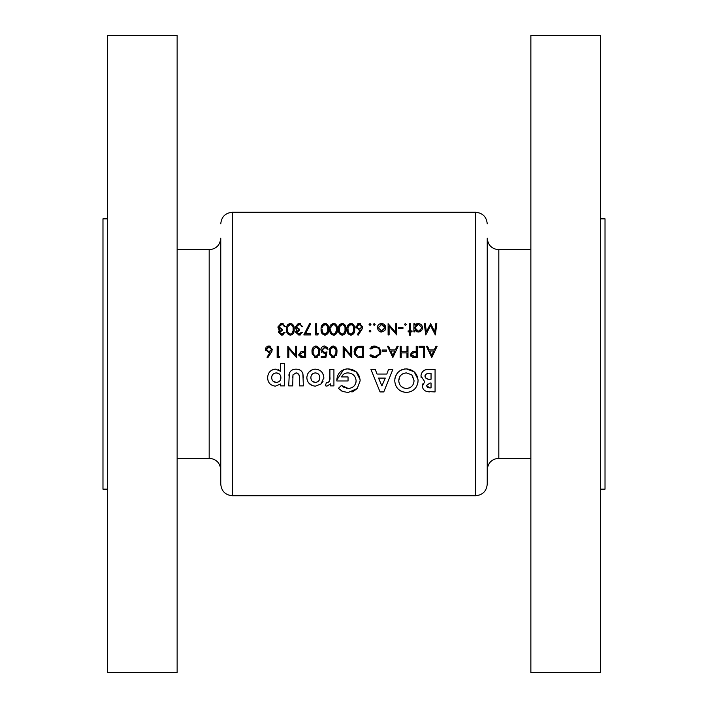 <?xml version="1.0" encoding="UTF-8"?>
<svg xmlns="http://www.w3.org/2000/svg" width="708" height="708" viewBox="0 0 708 708"><rect width="100%" height="100%" fill="white"/><g stroke="black" fill="none" stroke-linecap="round" stroke-linejoin="round"><path stroke-width="1.06" d="M299.838 354L302.705 352.593L304.67 352.619L304.67 356.363L302.617 356.363L299.776 354.496L301.599 356.31M314.892 356.425L315.865 356.655L313.228 354L313.033 351.894L313.458 349.071L315.865 347.141C318.034 347.823 318.963 349.407 318.653 351.894L318.494 354L315.865 356.655L316.83 356.434M332.176 356.425L333.158 356.655L330.521 354L330.317 351.894L330.751 349.071L333.158 347.141C335.327 347.823 336.256 349.407 335.937 351.894L335.787 354L333.158 356.655L334.123 356.434M431.092 354L429.721 351.035L433.739 351.035L431.703 355.327L431.092 354M411.366 354L414.233 352.593L416.207 352.619L416.207 356.363L414.145 356.363L411.304 354.496L413.127 356.31M392.188 354L390.816 351.035L394.834 351.035L392.798 355.327L392.188 354M357.292 355.735L355.593 354L355.106 351.752L357.805 347.716L362.31 347.433L362.31 356.363L358.868 356.212M232.357 495.733L475.643 495.733L475.643 212.267L232.357 212.267L232.357 495.733C225.312 495.042 221.454 491.184 220.763 484.139L220.763 238.145C220.082 245.18 216.214 249.048 209.179 249.729L177.133 249.729M107.616 218.834L102.979 218.834L102.979 489.166L107.616 489.166M177.133 35.4L177.133 672.6L107.616 672.6L107.616 35.4L177.133 35.4M530.867 458.271L498.821 458.271L498.821 249.729C491.786 249.048 487.918 245.18 487.237 238.145L487.237 484.139C486.546 491.184 482.688 495.042 475.643 495.733M600.384 218.834L605.021 218.834L605.021 489.166L600.384 489.166M530.867 354L530.867 672.6L600.384 672.6L600.384 35.4L530.867 35.4L530.867 354M315.432 386.161L321.051 383.957L323.839 377.647C323.406 372.514 320.6 369.682 315.414 369.16C310.175 369.62 307.316 372.461 306.829 377.674C307.316 382.824 310.184 385.656 315.432 386.161M280.607 385.878L284.643 385.878L284.643 363.399L280.607 363.399L280.607 371.302L275.509 369.16C270.562 369.788 267.934 372.612 267.642 377.63C267.81 382.656 270.394 385.497 275.385 386.161L280.607 384.019L280.607 385.878M333.919 385.878L333.919 369.443L329.893 369.443L329.901 376.904C330.344 379.515 329.609 381.453 327.689 382.701L326.53 382.338L325.282 385.754L326.919 386.161L330.468 383.851L330.468 385.878L333.919 385.878M383.78 391.922L392.86 369.443L388.55 369.443L386.807 374.054L377.01 374.054L375.267 369.443L370.957 369.443L380.037 391.922L383.78 391.922M435.075 369.443L428.756 369.443C424.136 369.346 421.543 371.523 420.959 375.957L424.729 381.727L422.402 386.064C422.561 388.878 424.057 390.701 426.889 391.524L435.075 391.922L435.075 369.443M406.357 392.506C413.569 391.754 417.472 387.816 418.074 380.692C417.49 373.523 413.578 369.576 406.33 368.868C399.179 369.585 395.312 373.505 394.728 380.621C395.268 387.727 399.144 391.692 406.357 392.506L401.879 391.621M338.397 388.347L342.61 391.444L348.097 392.506L357.204 388.568L360.151 380.798C359.54 373.426 355.478 369.452 347.982 368.868C341.132 369.452 337.406 373.16 336.804 380.019L336.84 380.975L348.044 380.975L348.044 376.939L341.592 376.939C342.796 374.267 344.902 372.921 347.902 372.904C352.876 373.275 355.62 375.913 356.115 380.807C355.681 385.524 353.044 388.072 348.203 388.471L341.451 385.426L338.397 388.347M303.378 385.878L302.882 373.7C301.705 370.62 299.431 369.107 296.041 369.16C292.953 369.08 290.731 370.408 289.368 373.125L288.678 385.878L292.714 385.878L292.988 374.833L296.024 372.904C298.652 373.417 299.758 375.107 299.342 377.992L299.342 385.878L303.378 385.878M431.765 357.513L437.093 346.274L435.995 346.274L434.287 349.876L429.19 349.876L427.526 346.274L426.437 346.274L431.765 357.513M424.419 357.513L424.419 346.274L419.083 346.274L419.083 347.433L423.411 347.433L423.411 357.513L424.419 357.513M417.207 357.513L417.207 346.274L416.207 346.274L416.207 351.46L412.534 351.646L410.295 354.504L412.445 357.345L417.207 357.513M407.985 357.513L407.985 346.274L406.976 346.274L406.976 351.752L401.215 351.752L401.215 346.274L400.206 346.274L400.206 357.513L401.215 357.513L401.215 352.903L406.976 352.903L406.976 357.513L407.985 357.513M392.86 357.513L398.188 346.274L397.091 346.274L395.383 349.876L390.285 349.876L388.621 346.274L387.524 346.274L392.86 357.513M374.851 357.805L380.559 354L380.895 351.964L379.47 347.955L374.842 345.991L369.948 348.345L370.833 349.017L374.842 347.141C377.886 347.301 379.568 348.885 379.886 351.885L379.417 354L374.913 356.655L370.833 354.779L369.948 355.451L374.851 357.805M363.319 357.513L363.319 346.274L359.832 346.274C356.221 346.318 354.31 348.141 354.097 351.752L354.451 354L357.487 357.106L363.319 357.513M351.788 357.513L351.788 346.274L350.779 346.274L350.779 355.106L343.15 346.274L343.15 357.513L344.15 357.513L344.15 348.672L351.788 357.513M333.194 357.805L336.813 354L336.946 351.894C337.282 348.717 336.026 346.743 333.194 345.991C330.326 346.725 329.034 348.69 329.309 351.894L329.477 354L333.194 357.805M325.857 357.513L327.007 351.894L324.529 352.469L321.821 349.991L324.671 347.141L327.149 349.159L328.158 349.159L324.733 345.991C322.299 346.168 320.99 347.486 320.812 349.947L324.344 353.628L325.671 353.407L325.069 356.363L321.246 356.363L321.246 357.513L325.857 357.513L326.574 354M315.901 357.805L319.52 354L319.662 351.894C319.989 348.717 318.733 346.743 315.901 345.991C313.033 346.725 311.741 348.69 312.024 351.894L312.184 354L315.901 357.805M305.679 357.513L305.679 346.274L304.67 346.274L304.67 351.46L301.006 351.646L298.767 354.504L300.918 357.345L305.679 357.513M296.457 357.513L296.457 346.274L295.448 346.274L295.448 355.106L287.811 346.274L287.811 357.513L288.82 357.513L288.82 348.672L296.457 357.513M278.156 356.363L278.156 346.274L277.147 346.274L277.147 357.513L279.226 357.513L279.89 356.363L278.156 356.363M267.783 357.805L271.137 352.673L272.394 349.407L268.987 345.991L265.473 349.433L268.81 352.761L269.978 352.655L267.005 357.195L267.783 357.805L267.005 357.195M436.809 323.68L435.792 323.68L434.721 331.786L430.65 323.68L426.358 331.769L425.287 323.68L424.269 323.68L425.765 334.919L430.544 325.698L435.323 334.919L436.809 323.68M410.587 335.211L410.587 331.893L412.021 331.893L412.021 330.884L410.587 330.884L410.587 323.68L409.578 323.68L409.578 330.884L408.135 330.884L408.135 331.893L409.578 331.893L409.578 335.211L410.587 335.211M402.949 328.583L402.949 327.432L398.622 327.432L398.622 328.583L402.949 328.583M381.541 332.043L384.674 330.68L385.798 327.769C385.577 325.184 384.161 323.777 381.541 323.538C378.939 323.768 377.523 325.184 377.293 327.769L378.426 330.689L381.541 332.043M370.019 332.043L370.957 331.105L370.019 330.167L369.08 331.105L370.019 332.043L369.08 331.105L370.019 330.167L369.08 331.105M386.515 351.177L386.515 350.026L382.196 350.026L382.196 351.177L386.515 351.177M370.019 325.414L370.957 324.476L370.019 323.538L369.08 324.476L370.019 325.414L369.08 324.476L370.019 323.538L370.957 324.476L370.019 325.414L369.08 324.476L370.019 323.538M354.673 329.3C355.018 326.14 353.77 324.175 350.911 323.397C348.035 324.149 346.743 326.123 347.035 329.3C346.743 332.477 348.035 334.441 350.911 335.211C353.77 334.433 355.018 332.459 354.673 329.3M337.38 329.3C337.725 326.14 336.477 324.175 333.627 323.397C330.742 324.149 329.45 326.123 329.742 329.3C329.45 332.477 330.742 334.441 333.627 335.211C336.477 334.433 337.725 332.459 337.38 329.3L334.601 335.061L333.627 335.211M317.697 334.919L318.361 333.769L316.635 333.769L316.635 323.68L315.626 323.68L315.626 334.919L317.697 334.919M301.36 332.326L299.006 334.061L296.749 332.291L299.626 330.45L299.626 329.3L296.174 326.928L299.033 324.547L300.909 325.158L301.794 326.707L302.803 326.707L299.05 323.397L295.165 327.025L295.829 329.016L297.05 329.981L295.74 332.291L299.024 335.211L302.369 332.326L301.192 332.68M284.067 332.326L281.713 334.061L279.456 332.291L282.333 330.45L282.333 329.3L278.881 326.928L281.74 324.547L283.616 325.158L284.501 326.707L285.51 326.707L281.757 323.397L277.872 327.025L278.545 329.016L279.757 329.981L278.448 332.291L281.731 335.211L285.076 332.326L283.899 332.68M294.156 329.3C294.501 326.14 293.245 324.175 290.395 323.397C287.51 324.149 286.218 326.123 286.519 329.3C286.218 332.477 287.51 334.441 290.395 335.211C293.245 334.433 294.501 332.459 294.156 329.3M310.724 334.919L310.724 333.769L305.511 333.769L310.591 323.875L309.715 323.397L303.812 334.919L310.724 334.919M328.733 329.3C329.078 326.14 327.831 324.175 324.981 323.397C322.096 324.149 320.804 326.123 321.096 329.3C320.804 332.477 322.096 334.441 324.981 335.211C327.831 334.433 329.078 332.459 328.733 329.3M346.026 329.3C346.371 326.14 345.123 324.175 342.274 323.397C339.389 324.149 338.097 326.123 338.389 329.3C338.097 332.477 339.389 334.441 342.274 335.211C345.123 334.433 346.371 332.459 346.026 329.3M358.133 335.211L361.487 330.078L362.744 326.813L359.337 323.397L355.823 326.839L359.16 330.167L360.328 330.061L357.354 334.601L358.133 335.211M374.196 325.414L375.134 324.476L374.196 323.538L373.258 324.476L374.196 325.414L373.258 324.476L374.196 323.538L375.134 324.476L374.196 325.414L373.258 324.476L374.196 323.538M396.745 323.68L395.737 323.68L395.737 332.512L388.108 323.68L388.108 334.919L389.108 334.919L389.108 326.078L396.745 334.919L396.745 323.68M405.321 325.414L406.259 324.476L405.321 323.538L404.383 324.476L405.321 325.414L404.383 324.476L405.321 323.538L406.259 324.476L405.321 325.414L404.383 324.476L405.321 323.538M413.897 331.893L414.906 331.893L414.906 330.379L418.224 332.043C420.844 331.804 422.287 330.388 422.543 327.813C422.322 325.22 420.897 323.795 418.26 323.538L414.906 325.105L414.906 323.68L413.897 323.68L413.897 331.893M487.237 453.633L487.237 354M220.763 354L220.763 469.855C220.082 462.82 216.214 458.952 209.179 458.271L209.179 249.729M429.641 391.878L429.172 391.86M428.783 391.825L427.88 391.728M422.694 387.904L422.472 387.002M422.543 384.798L423.003 383.603M421.171 377.727L421.003 376.771M422.092 372.293L423.287 370.974M424.844 370.045L426.597 369.594M429.968 382.993L426.437 385.524L429.968 382.993L431.048 382.993L431.048 387.896L429.783 387.896L426.437 385.524L427.517 387.418M427.667 387.497L429.783 387.896M425.066 375.479L424.995 376.107C425.685 373.957 427.313 373.081 429.88 373.479L431.048 373.479L431.048 379.249L430.083 379.249C427.331 379.559 425.632 378.514 424.995 376.107L425.101 376.948M425.136 377.054L425.72 378.019M426.039 378.302L426.765 378.736M426.791 378.745L428.393 379.152M428.968 379.205L430.083 379.249M429.88 373.479L428.313 373.541M427.269 373.682L426.774 373.806M426.375 373.948L425.906 374.213M425.729 374.364L425.092 375.346M280.501 330.848L279.456 332.291L281.713 334.061L283.625 333.123M283.466 334.742L282.687 335.079M281.731 335.211L278.448 332.291M278.536 331.583L278.793 330.955M277.872 327.025L281.014 323.45M282.465 323.441L283.129 323.609M284.501 326.707L282.749 324.689M282.731 324.689L281.74 324.547L278.881 326.928L279.209 328.025M279.262 328.105L281.014 329.158M281.368 329.211L282.333 329.3M282.333 330.45L280.996 330.645M291.873 323.742L294.032 327.344M287.616 333.769L287.315 333.291M286.758 331.795L286.651 331.247M286.581 327.937L286.775 326.715M287.572 324.901L288.2 324.202M293.121 330.132L293.147 329.3C293.457 331.786 292.528 333.371 290.36 334.061L291.121 333.928M291.793 333.556L293.068 330.848M289.599 333.919L290.36 334.061C288.209 333.353 287.262 331.769 287.528 329.3L287.793 331.663M288.076 332.45L288.926 333.548M287.572 328.22L287.749 327.167M288.298 325.742L287.952 326.476L290.36 324.547L288.961 325.016M290.74 324.583L290.36 324.547C292.537 325.246 293.466 326.831 293.147 329.3L293.13 328.512M292.935 326.937L292.723 326.282M292.714 326.273L291.802 325.052M297.785 330.848L296.749 332.291L299.006 334.061L300.918 333.123M300.758 334.742L299.98 335.079M299.024 335.211L295.74 332.291M295.82 331.583L296.086 330.955M295.165 327.025L298.307 323.45M299.758 323.441L300.422 323.609M301.794 326.707L300.909 325.158L299.033 324.547L296.174 326.928L296.502 328.025M296.546 328.105L298.307 329.158M298.661 329.211L299.626 329.3M299.626 330.45L298.289 330.645M326.459 323.742L328.618 327.344M322.202 333.769L321.901 333.291M321.335 331.795L321.228 331.247M321.158 327.937L321.361 326.715M322.149 324.901L322.777 324.202M327.707 330.132L327.724 329.3C328.043 331.786 327.114 333.371 324.945 334.061L325.707 333.928M326.379 333.556L327.654 330.848M324.184 333.919L324.945 334.061C322.786 333.353 321.839 331.769 322.105 329.3L322.158 330.406M322.202 330.831L322.37 331.663M322.662 332.45L323.503 333.548M322.202 327.848L322.326 327.167M322.883 325.742L322.529 326.476L324.945 324.547L323.547 325.016M325.326 324.583L324.945 324.547C327.123 325.246 328.052 326.831 327.724 329.3L327.707 328.512M327.512 326.937L327.3 326.282M327.3 326.273L326.388 325.052M335.105 323.742L337.265 327.344M330.848 333.769L330.548 333.291M329.981 331.795L329.875 331.247M329.804 327.937L329.999 326.715M330.795 324.901L331.424 324.202M336.353 330.132L336.371 329.3C336.689 331.786 335.76 333.371 333.592 334.061L334.353 333.928M335.026 333.556L336.3 330.848M332.831 333.919L333.592 334.061C331.433 333.353 330.486 331.769 330.751 329.3L330.804 330.406M330.848 330.831L331.017 331.663M331.309 332.45L332.149 333.548M330.804 328.22L330.972 327.167M331.53 325.742L331.176 326.476L333.592 324.547L332.194 325.016M333.972 324.583L333.592 324.547C335.769 325.246 336.689 326.831 336.371 329.3L336.353 328.512M336.158 326.937L335.946 326.282M335.946 326.273L335.034 325.052M343.752 323.742L345.911 327.344M339.495 333.769L339.194 333.291M338.628 331.795L338.521 331.247M338.451 327.937L338.645 326.715M339.442 324.901L340.07 324.202M345 330.132L345.017 329.3C345.336 331.786 344.407 333.371 342.238 334.061L342.991 333.928M343.672 333.556L344.938 330.848M341.477 333.919L342.238 334.061C340.079 333.353 339.132 331.769 339.397 329.3L339.451 330.406M339.495 330.831L339.663 331.663M339.955 332.45L340.796 333.548M339.397 329.3L339.822 326.476L339.397 329.3M340.176 325.742L339.822 326.476L342.238 324.547L340.84 325.016M342.619 324.583L342.238 324.547C344.415 325.246 345.336 326.831 345.017 329.3L345 328.512M344.805 326.937L344.592 326.282M344.592 326.273L343.672 325.052M352.398 323.742L354.558 327.344M348.141 333.769L347.84 333.291M347.274 331.795L347.168 331.247M347.097 327.937L347.292 326.715M348.088 324.901L348.717 324.202M353.646 330.132L353.664 329.3C353.982 331.786 353.053 333.371 350.885 334.061L351.637 333.928M352.319 333.556L353.584 330.848M350.124 333.919L350.885 334.061C348.725 333.353 347.778 331.769 348.044 329.3L348.097 330.406M348.203 331.22L348.309 331.663M348.601 332.45L349.442 333.548M348.097 328.22L348.265 327.167M348.823 325.742L348.469 326.476L350.885 324.547L349.486 325.016M351.265 324.583L350.885 324.547C353.062 325.246 353.982 326.831 353.664 329.3L353.646 328.512M353.451 326.937L353.239 326.282M353.239 326.273L352.319 325.052M360.328 330.061L359.16 330.167M356.053 328.096L355.885 327.485M357.292 324.016L358.646 323.459M360.027 323.459L360.691 323.662M362.328 328.601L361.487 330.078M358.894 328.981L356.832 326.777L357.036 327.68M357.584 325.176L356.832 326.777L359.283 324.547L357.593 325.167M360.974 325.167L359.283 324.547L361.735 326.777L361.434 325.689M361.691 327.22L359.372 329.016L360.372 328.831M359.248 357.452L358.363 357.336M357.487 357.106L354.381 353.77M354.097 351.752L357.655 346.513M360.036 356.328L361.522 356.363M358.567 347.557L357.805 347.716L355.106 351.752L355.575 353.947M356 354.646L357.106 355.637M361.018 347.433L359.434 347.469M372.665 357.452L370.39 356M370.833 354.779L371.373 355.354M372.027 355.859L372.629 356.177M372.656 356.186L374.913 356.655L379.417 354M379.886 351.885C379.577 348.885 377.895 347.309 374.842 347.141L370.833 349.017M371.523 346.885L372.116 346.566M372.196 346.531L373.435 346.124M376.656 357.575L375.762 357.752M414.1 357.505L412.861 357.425M410.667 356.027L410.375 355.266M412.534 351.646L415.401 351.46M413.18 356.319L414.145 356.363M414.87 352.602L413.755 352.602M412.109 352.982L411.454 353.77M418.021 381.851L417.605 384.081M414.702 389.011L413.976 389.692M401.772 391.568L399.967 390.559M399.781 390.427L398.038 388.913M396.586 387.108L395.533 385.081M394.905 378.461L395.551 376.152M395.551 376.143L398.055 372.346M398.073 372.328L399.808 370.859M399.834 370.833L401.825 369.735M404.1 369.063L405.047 368.93M406.33 368.868L414.171 371.824L418.003 379.302M404.896 388.329L406.419 388.471C401.684 387.984 399.126 385.382 398.763 380.674L398.896 382.187M399.303 383.63L399.993 384.966M400.949 386.152L403.427 387.887M399.825 376.629L398.763 380.674C399.1 376.001 401.622 373.408 406.339 372.904L411.277 374.638L406.339 372.904M403.374 373.488L402.047 374.231M411.906 375.187L414.038 380.639L412.499 375.851M413.923 382.143L414.038 380.639C413.755 385.382 411.215 387.993 406.419 388.471L409.445 387.896M381.904 385.895L378.541 378.09L385.276 378.09L381.904 385.895M341.999 391.161L341.424 390.843M340.336 390.108L339.327 389.267M341.451 385.426L342.902 386.718M342.938 386.745L344.513 387.674M346.292 388.267L349.779 388.338M353.823 386.258L354.814 385.09M355.549 383.763L355.974 382.302M356.071 381.683L356.115 380.807C355.602 375.895 352.867 373.258 347.902 372.904C344.929 372.904 342.831 374.249 341.592 376.939M336.84 380.975L336.804 380.019L343.663 369.62M345.787 369.045L346.876 368.912M347.982 368.868L356.212 371.806L360.098 379.63M357.204 388.568L353.106 391.551M352.425 391.816L351.885 391.984M326.919 386.161L325.282 385.754M326.53 382.338L328.123 382.639M329.167 381.692L329.893 376.098M268.102 380.754L267.748 379.223M269.828 371.744L271.014 370.665M271.182 370.532L272.376 369.833M273.916 369.319L274.704 369.195M275.509 369.16L276.934 369.293M278.288 369.709L279.51 370.399M273.208 381.311L276.262 382.417C273.368 382.161 271.845 380.585 271.677 377.691L271.739 378.612M272.376 380.329L272.934 381.046M271.969 375.886L271.677 377.691C271.828 374.806 273.359 373.213 276.262 372.904L274.439 373.258M272.368 375.063L271.996 375.815M279.111 373.815L276.262 372.904C279.191 373.16 280.74 374.762 280.899 377.709L280.793 376.585M280.828 378.621L280.899 377.709C280.74 380.594 279.191 382.161 276.262 382.417L277.2 382.338M279.899 380.762L280.439 379.913M299.342 377.992L299.316 376.851M299.157 375.39L297.139 373.054M296.9 372.992L296.024 372.904L292.988 374.833L292.714 377.851M288.864 375.258L288.988 374.47M290.466 371.381L291.165 370.691M291.2 370.656L292.059 370.072M293.988 369.355L294.776 369.231M297.05 369.204L297.926 369.319M298.254 369.39L299.033 369.611M299.316 369.718L301.174 370.912M301.36 371.098L301.909 371.753M301.927 371.78L302.475 372.682M302.882 373.7L303.36 377.727M312.131 385.506L308.653 382.922M307.476 380.922L306.909 378.798M307.21 375.143L307.883 373.55M308.723 372.284L312.122 369.78M312.131 369.771L314.573 369.195M315.414 369.16L318.68 369.788M322.467 372.966L323.698 376.01M323.839 377.647L323.795 378.541M323.14 381.108L321.051 383.957M312.414 381.373L315.343 382.417C312.494 382.143 310.998 380.568 310.865 377.683L311.148 379.479M311.21 379.665L311.52 380.302M310.865 377.683C310.989 374.815 312.485 373.222 315.361 372.904C312.511 373.196 311.007 374.789 310.865 377.683M317.52 373.426L315.361 372.904C318.219 373.204 319.697 374.798 319.804 377.683L319.538 375.895M319.166 375.054L318.06 373.78M319.733 378.585L319.804 377.683C319.68 380.523 318.193 382.099 315.343 382.417L316.264 382.338M318.609 381.001L319.043 380.435M319.149 380.276L319.724 378.63M380.665 331.964L379.072 331.273M385.515 329.353L385.161 330.043M378.364 327.123L378.302 327.76L381.55 324.547L384.789 327.76L381.55 331.034L378.302 327.76L381.55 331.034L384.789 327.76L384.727 327.131M382.187 324.6L380.904 324.6M384.55 326.521L383.878 325.485M416.419 323.919L417.304 323.636M419.118 323.618L420.676 324.273M417.251 331.946L416.348 331.627M415.286 329.335L418.216 331.034L414.906 327.769L414.959 328.415M415.215 326.344L414.906 327.769L418.224 324.547L417.57 324.609M416.95 324.786L415.853 325.468M418.87 324.609L421.472 327.167M421.472 328.432L418.862 330.972M419.49 330.786L420.871 329.742M334.751 346.38L336.831 349.938M336.751 354.345L336.495 355.283M334.486 357.54L333.902 357.735M332.459 357.726L331.893 357.549M329.37 350.54L329.671 348.947M329.698 348.84L330.043 348.026M335.344 355.266L335.751 354.159M335.911 352.929L335.919 351.124M330.37 350.814L330.362 352.956M330.37 352.982L330.441 353.575M331.22 355.628L332.096 356.381M331.096 348.327L330.548 349.752M335.734 349.557L333.158 347.141L331.742 347.619M325.547 354L325.671 353.407L324.344 353.628M321.768 352.549L321.344 351.991M321.91 347.106L322.742 346.469M324.733 345.991L327.813 347.929M327.149 349.159L326.291 347.69M325.105 347.177L321.866 350.522M322.007 351L322.821 352M323.636 352.363L325.786 352.301M325.804 352.292L327.007 351.894M317.458 346.38L319.538 349.938M319.458 354.345L319.202 355.292M317.193 357.54L316.618 357.735M315.175 357.726L314.6 357.549M312.078 350.54L312.378 348.947M312.414 348.84L312.75 348.026M318.051 355.266L318.458 354.159M318.618 352.929L318.635 351.124M313.078 350.814L313.228 354M313.927 355.628L314.803 356.381M318.104 348.619L315.865 347.141L313.255 349.752M318.441 349.557L318.219 348.858M302.564 357.505L301.325 357.425M299.13 356.027L298.847 355.266M301.652 356.319L302.617 356.363M302.705 352.593L302.228 352.602M300.581 352.982L299.918 353.77M269.093 354L269.978 352.655L268.81 352.761M265.712 350.708L265.535 350.079M265.535 348.743L265.987 347.593M266.872 346.654L267.642 346.239M267.659 346.23L268.305 346.053M269.668 346.053L270.332 346.247M271.978 351.203L271.474 352.142M268.553 351.575L266.482 349.371L266.695 350.283M267.243 347.761L266.482 349.371L268.934 347.141L267.252 347.752M270.863 347.991L268.934 347.141L271.385 349.371L271.093 348.301M271.341 349.823L269.022 351.611L270.049 351.416M279.89 356.363L279.226 357.513M498.821 249.729L530.867 249.729M475.643 212.267C482.688 212.958 486.546 216.816 487.237 223.861M498.821 458.271C491.786 458.952 487.918 462.82 487.237 469.855M209.179 458.271L177.133 458.271M232.357 212.267C225.312 212.958 221.454 216.816 220.763 223.861"/></g></svg>
